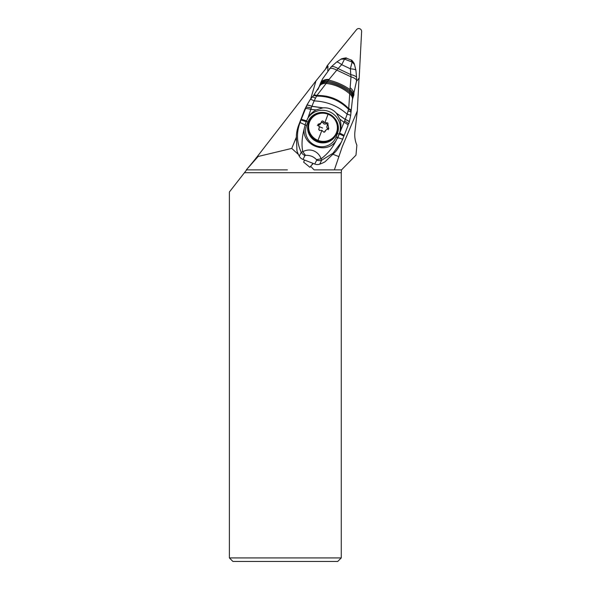 <?xml version="1.0" encoding="UTF-8"?>
<svg xmlns="http://www.w3.org/2000/svg" width="591" height="591" viewBox="0 0 591 591"><rect width="100%" height="100%" fill="white"/><g stroke="black" fill="none" stroke-linecap="round" stroke-linejoin="round"><path stroke-width="0.89" d="M356.55 81.285L359.025 78.241L357.319 110.886L354.918 131.69C354.401 136.484 355.058 140.983 356.883 145.179L355.974 155.167L341.517 169.876L334.38 169.876L342.27 146.642L357.319 110.886M313.001 163.36L310.674 166.344L314.094 169.876L334.38 169.876M333.294 154.414L338.673 156.519M310.681 98.948L315.978 80.871L327.99 66.096L327.746 70.765M296.305 137.275L295.374 139.579L296.121 139.868M244.63 172.698L341.266 172.698L341.266 557.926L337.742 561.45L232.906 561.45L229.382 557.926L229.382 191.994L246.661 169.876M295.374 139.579L291.747 148.415L258.141 156.482L246.321 169.876A28.109 1.514 128.3 0 0 257.536 156.238L315.978 80.871M291.747 148.415L298.44 154.51M304.143 159.895L304.55 160.05M312.853 163.301L312.336 164.645M304.483 160.22L303.619 162.126L309.928 167.319L310.674 166.344M287.389 169.876L246.491 169.876M341.266 172.698L341.517 169.876M341.266 557.926L229.382 557.926M321.637 121.465L320.913 123.157L317.928 124.369L318.268 125.617C319.376 126.555 319.561 127.641 318.83 128.868L319.295 130.419L321.91 130.36L323.794 132.177L325.176 131.357L326.454 129.525L328.773 128.816L327.894 124.287C328.227 123.194 327.806 122.684 326.631 122.758L324.828 122.765L323.491 121.532L322.9 122.714L321.482 122.152M327.983 124.14L327.074 125.846M325.397 130.567L324.651 132.14M322.9 122.714L324.178 124.066L326.04 123.947C327.266 123.755 327.687 124.258 327.303 125.469C326.52 126.806 326.705 127.892 327.857 128.72L328.264 129.821M321.319 122.588L319.761 124.827L317.352 125.543M319.037 128.52L318.667 129.185M321.541 121.798C322.014 120.763 322.664 120.675 323.491 121.532M308.074 117.639L310.822 109.409L316.192 109.911C312.765 111.706 310.061 114.285 308.074 117.639L306.581 120.882A51.927 1.241 -68.6 0 1 306.241 121.746A50.87 1.197 -68.6 0 1 305.399 123.896L304.225 128.661C301.691 145.379 326.653 155.101 335.91 140.931C332.401 148.134 327.444 154.096 321.046 158.824L316.488 159.651L316.717 160.109L314.759 164.047A7.048 6.804 26.4 0 0 319.709 164.158A35.238 34.005 26.4 0 0 324.954 161.831L335.622 151.628A35.238 34.005 26.4 0 0 339.958 145.017L342.64 139.306M314.759 164.047L303.006 159.452L304.963 155.507L305.495 155.352L302.806 151.68C311.679 147.085 319.258 152.774 321.046 158.824L321.667 160.22L332.881 153.335L341.354 142.195M303.006 159.452A7.048 6.804 26.4 0 1 299.275 156.164A35.238 34.005 26.4 0 1 296.963 150.875L296.372 136.27A35.238 34.005 26.4 0 1 298.544 125.521L304.033 111.226A35.238 34.005 26.4 0 1 305.266 108.419L307.121 104.681L301.033 119.958A41.717 0.983 111.4 0 1 300.043 122.507C296.29 132.716 296.689 142.623 301.233 152.227L302.806 151.68C301.425 145.246 301.898 137.57 304.225 128.661M348.505 124.236C348.712 123.608 347.405 122.544 344.597 121.052L344.028 122.307C346.88 123.792 348.217 124.834 348.04 125.44L343.888 136.129L339.308 133.928L339.626 133.093L344.176 135.376L348.055 125.403M344.597 121.052L345.284 119.389C348.151 120.601 349.488 121.458 349.296 121.953L349.259 122.078C349.451 121.576 348.114 120.704 345.255 119.478L336.486 113.317L339.788 119.057L344.028 122.307L339.626 133.093M335.91 140.931L339.308 133.928M337.542 138.242L337.816 137.651L342.691 139.188L344.184 135.369M305.362 108.833C305.813 108.345 307.63 108.537 310.822 109.409L311.28 108.005A10.572 1.817 -158.9 0 0 305.857 107.547L304.033 111.226M316.192 109.911L322.745 107.894L311.871 106.336L311.28 108.005M336.486 113.317L336.301 113.103C332.755 109.224 328.33 107.473 323.033 107.865L322.745 107.894M340.482 130.316C341.317 126.459 341.081 122.706 339.788 119.057M305.052 124.864L300.043 122.507L298.544 125.521M352.812 98.165C353.625 95.712 352.65 93.297 349.894 90.925L348.72 108.604L347.161 114.226C337.838 105.87 326.823 101.43 314.109 100.913L311.871 106.336C308.842 105.264 307.15 104.939 306.781 105.383M318.438 88.347A52.858 51.011 -153.6 0 0 319.731 85.207L320.78 83.095A10.564 6.929 19.2 0 1 329.047 79.453L338.059 68.586A9.426 3.177 -142.8 0 0 331.115 66.938L322.59 78.854L320.174 84.698C321.452 82.238 324.016 81.07 327.879 81.203L316.909 95.469L314.109 100.913C311.745 99.584 310.452 99.133 310.223 99.576L306.832 105.279C307.194 104.836 308.886 105.161 311.908 106.247L323.033 107.865M319.731 85.207A52.858 51.011 -153.6 0 1 319.901 84.764A52.858 51.011 26.4 0 1 321.504 81.041L322.073 79.933M329.047 79.453L327.879 81.203C335.947 82.858 343.282 86.109 349.894 90.962C352.642 93.334 353.617 95.742 352.805 98.187M320.174 84.698L319.428 86.397C320.514 84.373 322.664 83.361 325.885 83.375C334.979 84.454 342.994 88.007 349.931 94.021C352.125 96.038 352.901 98.084 352.266 100.167M307.121 104.681L310.26 99.517L313.533 95.543A10.572 3.391 -140.4 0 1 316.909 95.469C329.386 95.269 339.988 99.65 348.72 108.604C350.419 109.32 351.128 110.103 350.847 110.953M313.001 96.207C313.452 95.454 314.611 95.424 316.473 96.119C329.017 96.023 339.707 100.411 348.557 109.291C350.367 109.933 351.128 110.628 350.832 111.374M348.158 110.975C350.227 111.404 351.113 111.876 350.81 112.393M336.301 113.103L345.284 119.389L347.161 114.226A10.572 1.308 6.8 0 1 350.648 115.629L349.318 121.901M315.38 98.195C313.444 97.042 312.351 96.725 312.1 97.249M319.428 86.397L313.533 95.543M356.572 80.79A9.744 3.605 -172.3 0 0 350.995 76.815L349.894 90.925C343.282 86.087 335.954 82.836 327.902 81.174C324.016 81.048 321.445 82.215 320.182 84.676M350.204 87.763A10.549 6.885 21.8 0 1 353.64 95.779A10.549 6.885 21.8 0 1 353.558 95.971M320.581 83.649A10.572 6.989 20.4 0 1 328.67 80.058C336.353 81.883 343.445 85.023 349.953 89.477C352.938 92.041 353.987 94.649 353.093 97.293M354.297 63.725L355.908 70.248L356.595 77.761A9.471 2.874 -174.8 0 0 350.781 74.629L350.995 76.815L336.626 70.048C332.77 68.098 330.31 67.743 329.253 68.984M341.066 59.144L344.553 59.122L352.103 62.048L354.356 64.345M354.312 63.769C352.694 61.072 351.623 59.817 351.091 60.009L352.103 62.048L350.374 68.8A8.606 1.529 0.6 0 1 355.908 70.233M351.091 60.009L346.555 58.221L344.553 59.122L341.694 64.685L350.374 68.8L350.781 74.629L338.059 68.586L341.694 64.685A8.555 1.721 42.1 0 0 336.545 62.107M326.461 67.98L326.468 67.854A4.226 4.085 -153.5 0 1 327.348 65.557L356.609 29.55A2.822 2.726 -153.5 0 1 361.618 31.508L359.158 78.44A2.822 2.726 -153.5 0 1 358.973 79.283M326.882 66.288L325.767 68.519A4.226 4.085 26.5 0 0 325.523 69.132M258.141 156.482L257.536 156.238M312.499 164.387L312.957 163.471M321.91 130.36A21.143 0.502 111.4 0 1 317.98 140.363A14.48 13.999 26.5 0 0 336.486 132.561A14.48 13.999 26.5 0 0 328.027 114.218A21.143 0.502 111.4 0 1 324.828 122.765M328.448 127.538L327.857 128.72M326.631 122.758L326.04 123.947M319 126.43A11.724 2.977 -159 0 0 322.627 128.04M318.364 125.011L318.963 123.822M328.027 114.218A14.48 13.999 26.5 0 0 309.529 122.012A14.48 13.999 26.5 0 0 317.98 140.363M328.094 113.967A14.974 14.48 26.5 0 0 309.499 120.808L309.499 120.808A14.974 14.48 26.5 0 0 317.707 141.013A14.974 14.48 26.5 0 0 336.301 134.179L336.301 134.179A14.974 14.48 26.5 0 0 328.094 113.967M317.293 141.847A14.974 14.48 26.5 0 0 335.887 135.007L336.301 134.179C339.537 125.226 336.804 118.481 328.116 113.937C319.997 111.5 313.791 113.79 309.499 120.808L309.086 121.643A14.974 14.48 -153.5 0 0 317.293 141.847M316.717 160.109A7.048 6.804 26.4 0 0 321.667 160.22L319.709 164.158M339.662 133.012L338.207 136.735M307.29 119.153A17.619 17.006 -153.6 0 1 329.918 111.943A17.619 17.006 -153.6 0 1 339.256 133.825A1.758 0.458 21 0 1 337.409 133.603L336.072 137.09A1.758 0.458 -159 0 0 337.919 137.319A17.619 17.006 26.4 0 1 337.417 138.493M306.47 121.155A1.758 0.458 -159 0 0 307.889 122.049L306.544 125.543A15.854 15.307 -153.6 0 0 315.823 145.608A15.854 15.307 -153.6 0 0 336.072 137.09M307.889 122.049A15.854 15.307 -153.6 0 1 328.138 113.531A15.854 15.307 -153.6 0 1 337.409 133.603M305.126 124.642A1.758 0.458 -159 0 0 306.544 125.543M304.963 155.507A7.048 6.804 -153.6 0 1 301.233 152.227L299.275 156.164M306.241 121.746L301.033 119.958M305.495 155.352C309.98 155.152 313.644 156.585 316.488 159.651M306.581 120.882L301.314 119.249M319.834 85.503C320.994 83.279 323.358 82.201 326.919 82.275C335.466 83.693 343.127 87.091 349.894 92.462C352.369 94.663 353.248 96.902 352.524 99.162M319.037 128.528L318.638 129.326M309.086 121.643C305.857 130.589 308.583 137.334 317.271 141.877C325.39 144.322 331.595 142.032 335.887 135.007M341.362 142.195L343.896 136.115M356.595 77.761L356.572 80.804L352.376 99.79L350.648 115.629M349.281 122.019L348.52 124.191M317.722 89.862L319.11 87.047M321.74 80.568L322.59 78.854M346.555 58.221C346.814 57.682 345.1 57.888 341.421 58.849M331.108 66.946L336.538 62.114L341.45 58.827"/></g></svg>
